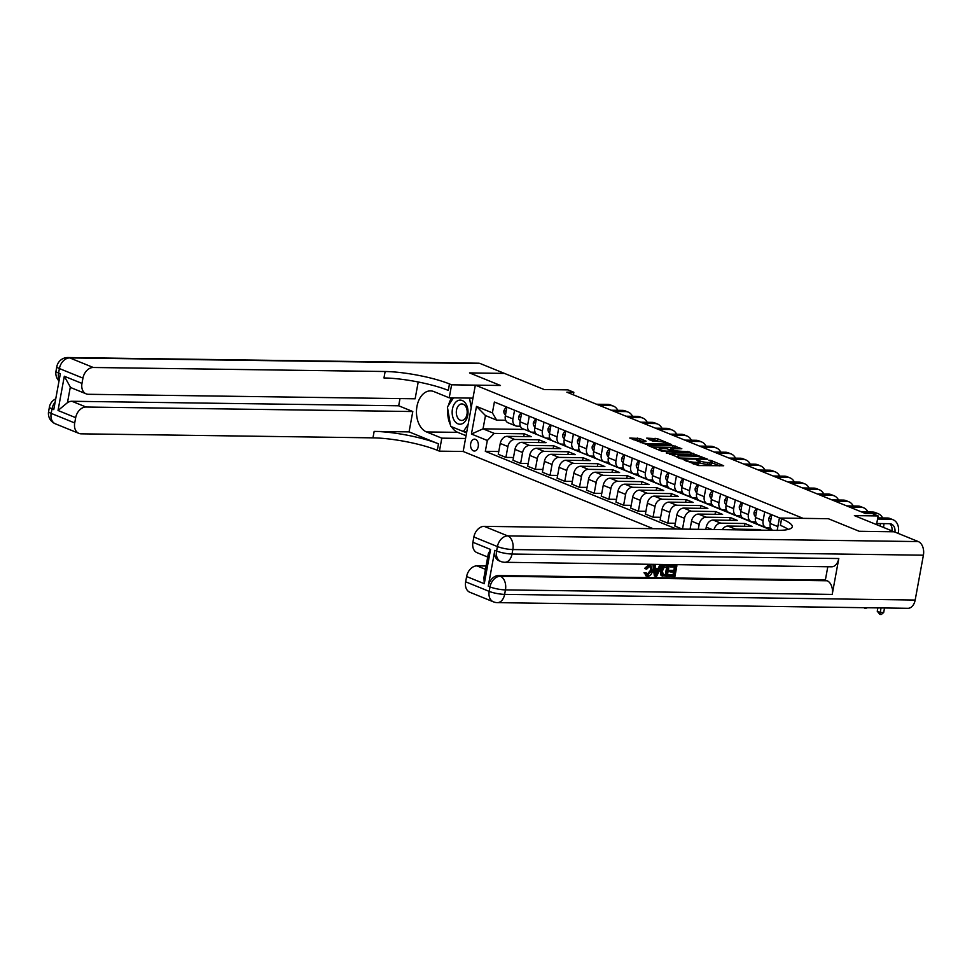 <?xml version="1.0" encoding="UTF-8"?>
<svg xmlns="http://www.w3.org/2000/svg" width="972" height="972" viewBox="0 0 972 972"><rect width="100%" height="100%" fill="white"/><g stroke="black" fill="none" stroke-linecap="round" stroke-linejoin="round"><path stroke-width="1.46" d="M683.741 459.756L698.394 465.552L723.703 465.758L711.006 460.461L708.795 460.218L710.678 461.068A5.832 1.094 10.4 0 1 712.026 462.065A5.832 1.094 10.4 0 1 709.985 462.514L707.932 462.49A5.832 1.094 10.4 0 1 699.852 460.922L696.499 459.938L697.932 460.898A5.832 1.094 10.4 0 1 699.281 461.894A5.832 1.094 10.4 0 1 697.24 462.344L695.187 462.308A5.832 1.094 10.4 0 1 687.107 460.752L683.741 459.756M473.4 450.826A5.941 3.912 -89.2 0 0 474.372 451.02A5.941 3.912 -89.2 0 0 478.333 445.881A5.941 3.912 -89.2 0 0 475.515 439.356A5.941 3.912 -89.2 0 0 474.543 439.15A5.941 3.912 -89.2 0 0 470.594 444.289A5.941 3.912 -89.2 0 0 473.4 450.826M639.843 438.506L629.759 438.056L646.344 444.398L671.652 444.605L657.594 438.749L646.708 438.141L652.334 440.972L659.004 441.519A4.872 0.911 10.4 0 1 664.192 442.309A4.872 0.911 10.4 0 1 666.889 443.645A4.872 0.911 10.4 0 1 665.188 444.022L648.944 443.803A4.872 0.911 10.4 0 1 643.756 443.013A4.872 0.911 10.4 0 1 641.058 441.665A4.872 0.911 10.4 0 1 642.759 441.288L646.101 441.191L639.843 438.506L639.515 440.304L633.61 439.757M894.119 531.757L854.388 515.61L878.129 515.938L872.249 513.544L865.262 513.447L566.858 392.178L573.845 392.275L567.952 389.881L544.211 389.553L504.48 373.418L469.573 372.932L500.471 385.483L475.344 385.143L803.176 518.368L828.314 518.708L779.435 518.04L781.561 518.902A46.389 8.699 -169.6 0 1 792.277 526.8A46.389 8.699 -169.6 0 1 776.069 530.384L484.226 526.35L507.773 535.924L918.309 541.586L894.179 531.781L859.272 531.295L828.314 518.708L859.212 531.271L894.119 531.781M666.33 452.527L682.283 459.003L707.592 459.209L691.007 452.867L666.245 453.025M661.786 451.215L647.729 445.358L673.037 445.565L681.822 448.736L670.546 448.882L674.835 450.765L689.841 451.956L661.786 451.215M653.135 528.683L463.17 451.482L475.344 385.143M676.451 528.999L485.332 451.336L487.324 440.486L471.432 434.034L476.499 406.418L492.391 412.881L494.384 402.031L779.86 518.04M573.371 394.826L573.845 392.275M876.537 524.613L878.129 515.938M523.592 429.077L771.853 530.323M523.531 429.405L483.035 428.846L494.226 433.391L524.248 433.804L523.738 436.574M513.483 457.496L505.902 457.399L498.259 454.288L500.252 443.439A7.424 5.407 -67.9 0 1 507.153 436.343L531.307 436.683L524.248 433.804M505.902 457.399L507.894 446.549A7.424 5.407 -67.9 0 1 514.796 439.453L538.962 439.781L538.452 442.552M528.197 463.474L520.628 463.377L512.973 460.266L514.966 449.416A7.424 5.407 -67.9 0 1 521.867 442.321L546.021 442.661L538.962 439.781M520.628 463.377L522.608 452.527A7.424 5.407 -67.9 0 1 529.509 445.431L553.676 445.771L553.165 448.529M542.911 469.464L535.341 469.355L527.687 466.244L529.679 455.394A7.424 5.407 -67.9 0 1 536.58 448.299L560.735 448.639L553.676 445.771M535.341 469.355L537.322 458.505A7.424 5.407 -67.9 0 1 544.235 451.409L568.389 451.749L567.879 454.507M557.624 475.442L550.055 475.332L542.4 472.222L544.393 461.372A7.424 5.407 -67.9 0 1 551.294 454.288L575.448 454.617L568.389 451.749M550.055 475.332L552.047 464.482A7.424 5.407 -67.9 0 1 558.949 457.387L583.103 457.727L582.593 460.497M572.338 481.419L564.768 481.31L557.114 478.2L559.107 467.362A7.424 5.407 -67.9 0 1 566.008 460.266L590.162 460.594L583.103 457.727M564.768 481.31L566.761 470.472A7.424 5.407 -67.9 0 1 573.662 463.377L597.816 463.705L597.306 466.475M587.052 487.397L579.482 487.288L571.828 484.19L573.82 473.34A7.424 5.407 -67.9 0 1 580.721 466.244L604.876 466.572L597.816 463.705M579.482 487.288L581.475 476.45A7.424 5.407 -67.9 0 1 588.376 469.355L612.53 469.683L612.02 472.453M601.765 493.375L594.196 493.278L586.541 490.167L588.534 479.318A7.424 5.407 -67.9 0 1 595.435 472.222L619.589 472.55L612.53 469.683M594.196 493.278L596.188 482.428A7.424 5.407 -67.9 0 1 603.09 475.332L627.244 475.66L626.733 478.431M616.479 499.353L608.909 499.256L601.255 496.145L603.248 485.295A7.424 5.407 -67.9 0 1 610.149 478.2L634.303 478.54L627.244 475.66M608.909 499.256L610.902 488.406A7.424 5.407 -67.9 0 1 617.803 481.31L641.957 481.65L641.447 484.408M631.192 505.343L623.623 505.233L615.969 502.123L617.961 491.273A7.424 5.407 -67.9 0 1 624.862 484.178L649.017 484.518L641.957 481.65M623.623 505.233L625.616 494.384A7.424 5.407 -67.9 0 1 632.517 487.288L656.671 487.628L656.161 490.386M645.906 511.321L638.337 511.211L630.682 508.101L632.675 497.251A7.424 5.407 -67.9 0 1 639.576 490.155L663.73 490.495L656.671 487.628M638.337 511.211L640.329 500.361A7.424 5.407 -67.9 0 1 647.231 493.266L671.385 493.606L670.874 496.364M660.62 517.298L653.05 517.189L645.396 514.079L647.388 503.241A7.424 5.407 -67.9 0 1 654.29 496.145L678.444 496.473L671.385 493.606M653.05 517.189L655.043 506.339A7.424 5.407 -67.9 0 1 661.944 499.256L686.098 499.584L685.588 502.354M675.333 523.276L667.764 523.167L660.11 520.056L662.102 509.219A7.424 5.407 -67.9 0 1 669.003 502.123L693.17 502.451L686.098 499.584M667.764 523.167L669.757 512.329A7.424 5.407 -67.9 0 1 676.658 505.233L700.812 505.562L700.314 508.332M682.32 529.084L674.823 526.046L676.816 515.196A7.424 5.407 -67.9 0 1 683.717 508.101L707.883 508.429L700.812 505.562M682.49 529.084L684.47 518.307A7.424 5.407 -67.9 0 1 691.371 511.211L715.526 511.539L715.028 514.31M690.059 529.193L691.529 521.174A7.424 5.407 -67.9 0 1 698.431 514.079L722.597 514.407L715.526 511.539M698.261 529.303L699.184 524.285A7.424 5.407 -67.9 0 1 706.085 517.189L730.239 517.517L729.741 520.287M705.83 529.412L706.243 527.152A7.424 5.407 -67.9 0 1 713.144 520.056L737.311 520.397L730.239 517.517M714.068 529.521A7.424 5.407 -67.9 0 1 720.799 523.167L744.953 523.507L744.455 526.265M722.317 529.631A7.424 5.407 -67.9 0 1 727.858 526.034L752.024 526.374L744.953 523.507M733.034 529.789A7.424 5.407 -67.9 0 1 735.512 529.145L759.679 529.485L759.545 530.153M761.38 530.177L759.679 529.485M505.683 420.244L496.656 420.123L485.478 415.579L483.035 428.846L471.432 434.034M770.541 527.881L767.382 527.845A7.424 5.407 -67.9 0 1 765.9 527.541A7.424 5.407 -67.9 0 1 763.105 520.591L764.709 511.892M755.827 521.903L752.668 521.855A7.424 5.407 -67.9 0 1 751.186 521.563A7.424 5.407 -67.9 0 1 748.391 514.613L749.995 505.902M741.114 515.925L737.955 515.877A7.424 5.407 -67.9 0 1 736.472 515.585A7.424 5.407 -67.9 0 1 733.678 508.635L735.282 499.924M726.4 509.948L723.241 509.899A7.424 5.407 -67.9 0 1 721.759 509.607A7.424 5.407 -67.9 0 1 718.964 502.646L720.568 493.946M711.686 503.97L708.527 503.921A7.424 5.407 -67.9 0 1 707.045 503.63A7.424 5.407 -67.9 0 1 704.25 496.668L705.854 487.968M696.973 497.98L693.801 497.943A7.424 5.407 -67.9 0 1 692.331 497.652A7.424 5.407 -67.9 0 1 689.537 490.69L691.141 481.99M682.259 492.002L679.088 491.966A7.424 5.407 -67.9 0 1 677.618 491.662A7.424 5.407 -67.9 0 1 674.823 484.712L676.427 476.013M667.545 486.024L664.374 485.988A7.424 5.407 -67.9 0 1 662.904 485.684A7.424 5.407 -67.9 0 1 660.11 478.734L661.701 470.023M652.832 480.047L649.661 479.998A7.424 5.407 -67.9 0 1 648.19 479.706A7.424 5.407 -67.9 0 1 645.396 472.757L646.988 464.045M638.118 474.069L634.947 474.02A7.424 5.407 -67.9 0 1 633.477 473.728A7.424 5.407 -67.9 0 1 630.682 466.779L632.274 458.067M623.404 468.091L620.233 468.042A7.424 5.407 -67.9 0 1 618.763 467.751A7.424 5.407 -67.9 0 1 615.969 460.789L617.56 452.089M608.679 462.113L605.52 462.065A7.424 5.407 -67.9 0 1 604.037 461.773A7.424 5.407 -67.9 0 1 601.255 454.811L602.847 446.112M593.965 456.123L590.806 456.087A7.424 5.407 -67.9 0 1 589.324 455.795A7.424 5.407 -67.9 0 1 586.541 448.833L588.133 440.134M579.251 450.145L576.092 450.109A7.424 5.407 -67.9 0 1 574.61 449.805A7.424 5.407 -67.9 0 1 571.828 442.855L573.419 434.156M564.538 444.168L561.379 444.119A7.424 5.407 -67.9 0 1 559.896 443.827A7.424 5.407 -67.9 0 1 557.114 436.878L558.706 428.166M549.824 438.19L546.665 438.141A7.424 5.407 -67.9 0 1 545.183 437.85A7.424 5.407 -67.9 0 1 542.4 430.9L543.992 422.188M535.11 432.212L531.951 432.163A7.424 5.407 -67.9 0 1 530.469 431.872A7.424 5.407 -67.9 0 1 527.675 424.922L529.278 416.21M520.397 426.234L517.238 426.186A7.424 5.407 -67.9 0 1 515.755 425.894A7.424 5.407 -67.9 0 1 512.961 418.932L514.565 410.233M498.77 451.518L485.332 451.336M777.697 527.504A7.424 5.407 -67.9 0 1 777.819 526.569L779.423 517.869M772.776 530.335A7.424 5.407 -67.9 0 1 770.176 523.458L771.768 514.759M765.9 527.541L758.245 524.43A7.424 5.407 -67.9 0 1 755.463 517.481L757.054 508.781M751.186 521.563L743.531 518.453A7.424 5.407 -67.9 0 1 740.749 511.503L742.341 502.791M736.472 515.585L728.818 512.475A7.424 5.407 -67.9 0 1 726.035 505.525L727.627 496.814M721.759 509.607L714.104 506.497A7.424 5.407 -67.9 0 1 711.31 499.547L712.913 490.836M707.045 503.63L699.39 500.519A7.424 5.407 -67.9 0 1 696.596 493.557L698.2 484.858M692.331 497.652L684.677 494.541A7.424 5.407 -67.9 0 1 681.882 487.58L683.486 478.88M677.618 491.662L669.963 488.552A7.424 5.407 -67.9 0 1 667.169 481.602L668.772 472.902M662.904 485.684L655.25 482.574A7.424 5.407 -67.9 0 1 652.455 475.624L654.059 466.925M648.19 479.706L640.536 476.596A7.424 5.407 -67.9 0 1 637.741 469.646L639.345 460.935M633.477 473.728L625.822 470.618A7.424 5.407 -67.9 0 1 623.028 463.668L624.632 454.957M618.763 467.751L611.109 464.64A7.424 5.407 -67.9 0 1 608.314 457.691L609.918 448.979M604.037 461.773L596.395 458.663A7.424 5.407 -67.9 0 1 593.6 451.701L595.204 443.001M589.324 455.795L581.681 452.685A7.424 5.407 -67.9 0 1 578.887 445.723L580.478 437.023M574.61 449.805L566.968 446.695A7.424 5.407 -67.9 0 1 564.173 439.745L565.765 431.046M559.896 443.827L552.254 440.717A7.424 5.407 -67.9 0 1 549.459 433.767L551.051 425.068M545.183 437.85L537.54 434.739A7.424 5.407 -67.9 0 1 534.746 427.789L536.337 419.078M530.469 431.872L522.815 428.761A7.424 5.407 -67.9 0 1 520.032 421.812L521.624 413.1M515.755 425.894L508.101 422.784A7.424 5.407 -67.9 0 1 505.319 415.822L506.91 407.122M492.391 412.881L496.656 420.123M494.226 433.391L487.324 440.486M476.499 406.418L485.478 415.579M693.267 464.009A5.832 1.094 10.4 0 0 694.859 464.106L695.187 462.308M699.281 461.894L698.953 463.68A5.832 1.094 10.4 0 1 696.912 464.13L694.859 464.106M712.026 462.065L711.698 463.863A5.832 1.094 10.4 0 1 709.657 464.312L707.604 464.276A5.832 1.094 10.4 0 1 699.524 462.721L699.16 462.563M719.535 465.843L711.905 462.745M695.806 456.208L690.679 454.653L669.538 454.361M680.4 458.031L703.825 458.663L702.306 457.666A5.832 1.094 10.4 0 0 694.215 456.111L679.416 455.904A5.832 1.094 10.4 0 0 677.375 456.354A5.832 1.094 10.4 0 0 678.723 457.35L680.279 458.687M651.58 447.059L672.709 447.351L673.037 445.565M677.654 448.821L672.709 447.351M660.802 448.59A4.872 0.911 10.4 0 0 659.089 448.967A4.872 0.911 10.4 0 0 661.786 450.315A4.872 0.911 10.4 0 0 666.974 451.105L672.916 450.729L666.525 448.675L660.802 448.59M642.006 441.312L639.515 440.304M659.733 441.543L654.739 440.049L649.916 439.988M667.485 444.69L666.756 444.398M898.213 533.409L898.322 532.802A13.924 10.145 112.1 0 0 893.086 519.765A13.924 10.145 112.1 0 0 890.316 519.206L877.558 519.036M893.086 519.765L890.145 518.562A13.924 10.145 112.1 0 0 887.375 518.015L877.777 517.882M876.744 523.519L889.489 523.689A9.283 6.768 -67.9 0 1 891.336 524.066A9.283 6.768 -67.9 0 1 894.933 532.085M889.769 523.701A9.283 6.768 -67.9 0 1 891.992 530.882M877.874 607.889L877.254 611.254L880.207 612.457L883.694 612.494L884.52 607.974M881.033 607.925L879.939 614.438L877.254 611.254M883.694 612.494L881.337 614.462L879.939 614.438M771.634 515.5L770.638 515.099L768.803 518.21A4.921 3.584 112.1 0 0 769.763 522.11L770.322 522.681M882.649 517.955A13.924 10.145 112.1 0 0 878.372 513.787A13.924 10.145 112.1 0 0 875.602 513.228L864.351 513.07M878.372 513.787L875.432 512.584A13.924 10.145 112.1 0 0 872.662 512.037L861.411 511.88M880.243 523.568A9.283 6.768 -67.9 0 1 880.219 526.107M877.364 523.531A9.283 6.768 -67.9 0 1 877.279 524.904M867.51 607.743L865.226 608.46L863.889 607.694M883.499 527.432L883.609 526.824A13.924 10.145 112.1 0 0 883.888 523.616M865.226 608.46L865.323 607.707M771.707 515.111L770.638 515.099M756.921 509.522L755.924 509.121L754.09 512.22A4.921 3.584 112.1 0 0 755.037 516.132L755.596 516.691M867.935 511.965A13.924 10.145 112.1 0 0 863.658 507.809A13.924 10.145 112.1 0 0 860.888 507.25L849.637 507.092M863.658 507.809L860.718 506.606A13.924 10.145 112.1 0 0 857.948 506.06L846.697 505.902M756.994 509.134L755.924 509.121M742.207 503.545L741.211 503.132L739.376 506.242A4.921 3.584 112.1 0 0 740.324 510.154L740.883 510.713M853.222 505.987A13.924 10.145 112.1 0 0 848.945 501.819A13.924 10.145 112.1 0 0 846.175 501.273L834.924 501.115M848.945 501.819L846.005 500.629A13.924 10.145 112.1 0 0 843.234 500.082L831.983 499.924M742.28 503.156L741.211 503.132M727.493 497.567L726.497 497.154L724.662 500.264A4.921 3.584 112.1 0 0 725.61 504.176L726.169 504.735M838.508 500.009A13.924 10.145 112.1 0 0 834.231 495.842A13.924 10.145 112.1 0 0 831.461 495.295L820.21 495.137M834.231 495.842L831.291 494.651A13.924 10.145 112.1 0 0 828.521 494.092L817.27 493.946M727.566 497.178L726.497 497.154M465.77 403.635A12.065 7.946 -89.2 0 0 454.532 403.659A12.065 7.946 -89.2 0 0 454.422 420.718A12.065 7.946 -89.2 0 0 465.649 420.694A12.065 7.946 -89.2 0 0 465.77 403.635M465.637 406.357A8.262 5.443 -89.2 0 0 461.858 403.939A8.262 5.443 -89.2 0 0 456.755 409.005A8.262 5.443 -89.2 0 0 457.861 418.045A8.262 5.443 -89.2 0 0 461.627 420.463A8.262 5.443 -89.2 0 0 466.742 415.384A8.262 5.443 -89.2 0 0 465.637 406.357M466.815 431.568L463.377 431.519L450.668 426.356L447.387 407.013L453.462 397.876M469.537 398.095L471.189 407.79M468.14 424.351L463.377 431.519M646.817 574.683L650.341 570.528C650.9 568.013 650.304 566.555 648.543 566.141M647.607 576.311L644.946 573.14L646.186 572.824L647.887 575.072L651.276 570.916C651.848 568.401 651.24 566.931 649.49 566.518L646.647 569.179L644.582 568.426L648.664 564.89L649.94 565.121L650.876 565.51L652.455 570.928C651.799 574.233 650.183 576.032 647.607 576.311L645.639 575.74M646.659 575.922L643.999 572.751L646.186 572.824M655.493 568.45L658.153 568.486L659.721 565.182L661.908 565.582L656.61 576.299L655.274 576.275L653.925 565.473L655.177 565.485L655.529 568.814L659.101 568.863L660.656 565.57L661.908 565.582M655.274 576.275L654.338 575.898L652.99 565.097L655.177 565.485M668.991 576.469L669.222 575.23L673.948 575.29L674.556 571.986L670.158 571.925L670.376 570.673L674.787 570.734L675.467 567.016L670.522 566.943L669.587 566.567L669.817 565.327L676.877 565.789L674.908 576.554L668.056 576.08L668.286 574.841L673.013 574.914L673.547 571.961M670.158 571.925L669.21 571.536L669.441 570.297L673.839 570.357L674.459 567.004M494.833 550.322L496.595 551.039A11.129 8.116 112.1 0 0 500.774 561.476L499.013 560.759A11.129 8.116 -67.9 0 1 494.833 550.322L488.248 586.189A11.129 8.116 -67.9 0 1 498.6 575.546L500.361 576.262L827.123 580.77A11.129 7.339 90.8 0 1 832.214 594.402L838.787 558.536A11.129 7.339 90.8 0 1 831.582 566.798L504.82 562.29A11.129 7.339 -89.2 0 0 512.037 554.028L838.787 558.536M827.804 566.749L825.362 580.053L498.6 575.546M662.552 576.104L660.839 575.06L660.328 570.649C660.948 567.198 662.576 565.412 665.2 565.254L669.149 565.68L667.169 576.445L661.774 575.436L661.276 571.026C661.896 567.587 663.512 565.789 666.148 565.643L669.149 565.68M661.908 575.849L662.855 576.226M779.435 518.04L777.175 530.384M484.275 583.71L483.959 577.477L488.308 553.797L490.556 549.459L484.275 583.71L466.621 576.53L465.649 581.815L489.183 591.389L490.01 586.906L488.248 586.189M466.621 576.53A11.129 8.116 -67.9 0 1 476.973 565.886L485.453 569.337M486.061 566.008L476.973 565.886M832.214 594.402L505.452 589.895L504.626 594.366A11.129 2.09 10.4 0 1 489.183 591.389A11.129 8.116 112.1 0 0 493.375 601.814L469.828 592.252A11.129 8.116 -67.9 0 1 465.649 581.815M918.309 541.586A11.129 7.339 90.8 0 1 923.4 555.206L915.174 600.04A11.129 7.339 90.8 0 1 907.957 608.302L497.409 602.64A11.129 7.339 -89.2 0 0 504.626 594.366L915.174 600.04M487.713 557.029L477.094 552.716A11.129 8.116 -67.9 0 1 472.902 542.279L490.556 549.459M923.4 555.206L512.852 549.545L512.037 554.028A11.129 2.09 10.4 0 1 496.595 551.039L497.421 546.568L473.874 536.994L472.902 542.279M473.874 536.994A11.129 8.116 -67.9 0 1 484.226 526.35M825.362 580.053L827.123 580.77M781.561 518.902L780.37 525.354A46.389 8.699 -169.6 0 1 788.316 529.4M670.522 566.943L670.753 565.704L669.817 565.327M670.753 565.704L676.877 565.789M674.787 570.734L673.839 570.357M670.376 570.673L669.441 570.297M673.948 575.29L673.013 574.914M669.222 575.23L668.286 574.841M663.171 574.914L666.221 575.181L667.74 566.907L663.888 567.624L662.454 571.062L663.305 574.987M666.148 565.643L665.2 565.254M661.276 571.026L660.328 570.649M666.221 575.181L665.273 574.804L666.731 566.895M662.236 574.537L665.273 574.804M664.52 575.157L663.572 574.78M657.108 573.067L658.518 570.102L655.65 570.066L656.173 575.047L657.4 570.09M660.656 565.57L659.721 565.182M659.101 568.863L658.153 568.486M653.925 565.473L652.99 565.097M651.276 570.916L650.341 570.528M650.171 566.652L649.49 566.518M644.946 573.14L643.999 572.751M645.529 568.814L649.6 565.279L648.664 564.89M649.6 565.279L650.876 565.51M55.355 423.816A11.129 11.129 0 0 1 48.6 411.496A11.129 2.09 10.4 0 0 51.176 413.379L74.71 422.954A11.129 8.116 112.1 0 0 78.902 433.378L55.355 423.816A11.129 8.116 -67.9 0 1 51.176 413.379L52.002 408.908L53.764 409.625L60.349 373.758L58.575 373.041L59.401 368.558A11.129 8.116 -67.9 0 1 69.753 357.915L93.3 367.489A11.129 8.116 112.1 0 0 82.948 378.132L59.401 368.558A11.129 2.09 -169.6 0 1 56.826 366.663A11.129 11.129 0 0 1 67.931 357.538A11.129 7.339 -89.2 0 1 69.753 357.915L480.302 363.577L504.432 373.394L469.512 372.908L500.471 385.483L451.603 384.815L449.477 383.952A46.389 8.699 10.4 0 0 385.143 371.511L93.3 367.489M472.951 398.143L449.222 397.815L433.913 391.595A20.874 13.754 -89.2 0 0 430.499 390.89A20.874 13.754 -89.2 0 0 416.611 408.957A20.874 13.754 -89.2 0 0 426.514 431.933L441.81 438.153L439.429 451.154L437.303 450.291A46.389 8.699 10.4 0 0 372.969 437.85L81.126 433.828A11.129 8.116 112.1 0 1 78.902 433.378M449.222 397.815L451.603 384.815M86.156 393.854L72.037 388.107A11.129 8.116 -67.9 0 1 70.324 387.05L67.457 402.663L58.028 410.488L64.31 376.237L81.976 383.418A11.129 8.116 112.1 0 0 86.156 393.854A11.129 8.116 112.1 0 0 88.379 394.292L415.129 398.799L418.215 381.996M399.99 398.593L398.678 405.786L412.796 411.533L86.034 407.025A11.129 8.116 112.1 0 0 75.682 417.668L58.028 410.488M409.066 431.884L438.493 443.84A46.389 8.699 10.4 0 0 374.159 431.398L409.066 431.884L412.796 411.533M81.976 383.418L82.948 378.132M67.931 357.538L478.479 363.2A11.129 7.339 90.8 0 1 480.302 363.577M465.552 438.481L441.81 438.153M463.17 451.482L439.429 451.154M74.71 422.954L75.682 417.668M67.457 402.663A11.129 8.116 -67.9 0 1 71.916 401.278L86.034 407.025M398.678 405.786L71.916 401.278M449.477 383.952L448.299 390.404A46.389 8.699 10.4 0 0 383.964 377.962L385.143 371.511M64.31 376.237L70.324 387.05M466.062 435.723L457.788 432.37A20.874 13.754 90.8 0 1 451.482 426.696M450.376 424.703A20.874 13.754 90.8 0 1 447.849 409.771M448.59 405.203A20.874 13.754 90.8 0 1 451.615 397.84M451.834 426.83L466.584 432.856M712.78 491.589L711.783 491.176L709.949 494.286A4.921 3.584 112.1 0 0 710.897 498.186L711.455 498.758M823.794 494.031A13.924 10.145 112.1 0 0 819.518 489.864A13.924 10.145 112.1 0 0 816.747 489.317L805.496 489.159M819.518 489.864L816.577 488.673A13.924 10.145 112.1 0 0 813.807 488.114L802.556 487.956M712.853 491.188L711.783 491.176M698.066 485.599L697.058 485.198L695.223 488.308A4.921 3.584 112.1 0 0 696.183 492.209L696.742 492.78M809.081 488.053A13.924 10.145 112.1 0 0 804.804 483.886A13.924 10.145 112.1 0 0 802.034 483.339L790.783 483.181M804.804 483.886L801.864 482.695A13.924 10.145 112.1 0 0 799.081 482.136L787.842 481.978M698.139 485.21L697.058 485.198M683.352 479.621L682.344 479.22L680.509 482.331A4.921 3.584 112.1 0 0 681.469 486.231L682.028 486.802M794.367 482.076A13.924 10.145 112.1 0 0 790.09 477.908A13.924 10.145 112.1 0 0 787.32 477.349L776.069 477.203M790.09 477.908L787.15 476.705A13.924 10.145 112.1 0 0 784.368 476.159L773.129 476.001M683.413 479.232L682.344 479.22M668.639 473.643L667.63 473.243L665.796 476.341A4.921 3.584 112.1 0 0 666.756 480.253L667.314 480.824M779.653 476.098A13.924 10.145 112.1 0 0 775.377 471.93A13.924 10.145 112.1 0 0 772.606 471.371L761.355 471.213M775.377 471.93L772.436 470.727A13.924 10.145 112.1 0 0 769.654 470.181L758.403 470.023M668.7 473.255L667.63 473.243M653.913 467.666L652.917 467.265L651.082 470.363A4.921 3.584 112.1 0 0 652.042 474.275L652.601 474.834M764.94 470.108A13.924 10.145 112.1 0 0 760.663 465.953A13.924 10.145 112.1 0 0 757.893 465.394L746.642 465.236M760.663 465.953L757.71 464.75A13.924 10.145 112.1 0 0 754.94 464.203L743.689 464.045M653.986 467.277L652.917 467.265M639.199 461.688L638.203 461.275L636.368 464.385A4.921 3.584 112.1 0 0 637.328 468.297L637.887 468.856M750.226 464.13A13.924 10.145 112.1 0 0 745.949 459.963A13.924 10.145 112.1 0 0 743.167 459.416L731.928 459.258M745.949 459.963L742.997 458.772A13.924 10.145 112.1 0 0 740.227 458.213L728.976 458.067M639.272 461.299L638.203 461.275M624.486 455.71L623.489 455.297L621.655 458.407A4.921 3.584 112.1 0 0 622.615 462.32L623.173 462.879M735.5 458.152A13.924 10.145 112.1 0 0 731.236 453.985A13.924 10.145 112.1 0 0 728.453 453.438L717.215 453.28M731.236 453.985L728.283 452.794A13.924 10.145 112.1 0 0 725.513 452.235L714.262 452.089M624.559 455.309L623.489 455.297M609.772 449.72L608.776 449.319L606.941 452.43A4.921 3.584 112.1 0 0 607.901 456.33L608.46 456.901M720.787 452.174A13.924 10.145 112.1 0 0 716.522 448.007A13.924 10.145 112.1 0 0 713.74 447.46L702.489 447.302M716.522 448.007L713.569 446.816A13.924 10.145 112.1 0 0 710.799 446.257L699.548 446.099M609.845 449.331L608.776 449.319M595.058 443.742L594.062 443.341L592.227 446.452A4.921 3.584 112.1 0 0 593.187 450.352L593.746 450.923M706.073 446.197A13.924 10.145 112.1 0 0 701.796 442.029A13.924 10.145 112.1 0 0 699.026 441.47L687.775 441.324M701.796 442.029L698.856 440.838A13.924 10.145 112.1 0 0 696.086 440.28L684.835 440.122M595.131 443.353L594.062 443.341M580.345 437.765L579.348 437.364L577.514 440.474A4.921 3.584 112.1 0 0 578.474 444.374L579.033 444.945M691.359 440.219A13.924 10.145 112.1 0 0 687.083 436.051A13.924 10.145 112.1 0 0 684.312 435.492L673.061 435.347M687.083 436.051L684.142 434.849A13.924 10.145 112.1 0 0 681.372 434.302L670.121 434.144M580.418 437.376L579.348 437.364M565.631 431.787L564.635 431.386L562.8 434.484A4.921 3.584 112.1 0 0 563.76 438.396L564.319 438.955M676.646 434.241A13.924 10.145 112.1 0 0 672.369 430.074A13.924 10.145 112.1 0 0 669.599 429.515L658.348 429.357M672.369 430.074L669.429 428.871A13.924 10.145 112.1 0 0 666.658 428.324L655.407 428.166M565.704 431.398L564.635 431.386M550.917 425.809L549.921 425.408L548.087 428.506A4.921 3.584 112.1 0 0 549.046 432.418L549.605 432.977M661.932 428.251A13.924 10.145 112.1 0 0 657.655 424.096A13.924 10.145 112.1 0 0 654.885 423.537L643.634 423.379M657.655 424.096L654.715 422.893A13.924 10.145 112.1 0 0 651.945 422.346L640.694 422.188M550.99 425.42L549.921 425.408M536.204 419.831L535.207 419.418L533.373 422.528A4.921 3.584 112.1 0 0 534.333 426.441L534.892 427M647.218 422.273A13.924 10.145 112.1 0 0 642.942 418.106A13.924 10.145 112.1 0 0 640.171 417.559L628.92 417.401M642.942 418.106L640.001 416.915A13.924 10.145 112.1 0 0 637.231 416.356L625.98 416.21M536.277 419.442L535.207 419.418M521.49 413.853L520.494 413.44L518.659 416.551A4.921 3.584 112.1 0 0 519.619 420.451L520.178 421.022M632.505 416.295A13.924 10.145 112.1 0 0 628.228 412.128A13.924 10.145 112.1 0 0 625.458 411.581L614.207 411.423M628.228 412.128L625.288 410.937A13.924 10.145 112.1 0 0 622.517 410.378L611.267 410.233M521.563 413.452L520.494 413.44M506.777 407.863L505.78 407.462L503.946 410.573A4.921 3.584 112.1 0 0 504.905 414.473L505.464 415.044M617.791 410.318A13.924 10.145 112.1 0 0 613.514 406.15A13.924 10.145 112.1 0 0 610.744 405.603L599.493 405.446M613.514 406.15L610.574 404.96A13.924 10.145 112.1 0 0 607.804 404.401L596.553 404.243M506.849 407.475L505.78 407.462M507.153 436.343L514.796 439.453M521.867 442.321L529.509 445.431M536.58 448.299L544.235 451.409M551.294 454.288L558.949 457.387M566.008 460.266L573.662 463.377M580.721 466.244L588.376 469.355M595.435 472.222L603.09 475.332M610.149 478.2L617.803 481.31M624.862 484.178L632.517 487.288M639.576 490.155L647.231 493.266M654.29 496.145L661.944 499.256M669.003 502.123L676.658 505.233M683.717 508.101L691.371 511.211M698.431 514.079L706.085 517.189M713.144 520.056L720.799 523.167M727.858 526.034L735.512 529.145M770.176 523.458L777.819 526.569M755.463 517.481L763.105 520.591M740.749 511.503L748.391 514.613M726.035 505.525L733.678 508.635M706.243 527.152L712.002 529.497M711.31 499.547L718.964 502.646M691.529 521.174L699.184 524.285M696.596 493.557L704.25 496.668M676.816 515.196L684.47 518.307M681.882 487.58L689.537 490.69M662.102 509.219L669.757 512.329M667.169 481.602L674.823 484.712M647.388 503.241L655.043 506.339M652.455 475.624L660.11 478.734M632.675 497.251L640.329 500.361M637.741 469.646L645.396 472.757M617.961 491.273L625.616 494.384M623.028 463.668L630.682 466.779M603.248 485.295L610.902 488.406M608.314 457.691L615.969 460.789M588.534 479.318L596.188 482.428M593.6 451.701L601.255 454.811M573.82 473.34L581.475 476.45M578.887 445.723L586.541 448.833M559.107 467.362L566.761 470.472M564.173 439.745L571.828 442.855M544.393 461.372L552.047 464.482M549.459 433.767L557.114 436.878M529.679 455.394L537.322 458.505M534.746 427.789L542.4 430.9M514.966 449.416L522.608 452.527M520.032 421.812L527.675 424.922M500.252 443.439L507.894 446.549M505.319 415.822L512.961 418.932M686.973 461.445L687.107 460.752M696.912 464.13L697.24 462.344M698.127 460.983L698.261 460.278M699.524 462.721L699.852 460.922M707.604 464.276L707.932 462.49M709.657 464.312L709.985 462.514M710.884 461.153L711.006 460.461M685.382 460.801L685.515 460.108M690.679 454.653L691.007 452.867M693.206 455.151L693.534 453.353M682.052 458.991L682.174 458.371M703.716 459.294L703.825 458.663M678.602 458.043L678.723 457.35M675.236 447.849L675.564 446.051M670.838 449.89L670.959 449.185M674.641 451.846L674.835 450.765M677.241 451.883L677.363 451.251M687.666 452.029L687.775 451.397M666.865 451.737L666.974 451.105M672.588 451.822L672.697 451.178M648.822 444.435L648.944 443.803M665.067 444.654L665.188 444.022M654.739 440.049L655.067 438.263M657.266 440.547L657.594 438.749M636.988 439.806L637.316 438.02M890.316 519.206L887.375 518.015M770.99 518.999L768.84 518.125M875.602 513.228L872.662 512.037M770.371 522.365L769.763 522.11M756.277 513.022L754.126 512.147M860.888 507.25L857.948 506.06M755.657 516.375L755.037 516.132M741.563 507.044L739.413 506.169M846.175 501.273L843.234 500.082M740.943 510.397L740.324 510.154M726.849 501.054L724.699 500.191M831.461 495.295L828.521 494.092M726.23 504.419L725.61 504.176M500.361 576.262A11.129 8.116 112.1 0 0 490.01 586.906A11.129 2.09 -169.6 0 0 505.452 589.895A11.129 7.339 -89.2 0 0 500.361 576.262M507.773 535.924A11.129 8.116 112.1 0 0 497.421 546.568A11.129 2.09 -169.6 0 0 512.852 549.545A11.129 7.339 -89.2 0 0 507.773 535.924M438.493 443.84L437.303 450.291M374.159 431.398L372.969 437.85M59.219 379.882A11.129 8.116 -67.9 0 1 58.575 373.041A11.129 2.09 10.4 0 1 55.999 371.146A11.129 11.129 0 0 0 59.025 380.975M55.732 398.897A11.129 11.129 0 0 0 49.426 407.013A11.129 2.09 -169.6 0 0 52.002 408.908A11.129 8.116 -67.9 0 1 55.137 402.116M457.788 432.37L426.514 431.933M712.136 495.076L709.985 494.213M816.747 489.317L813.807 488.114M711.516 498.442L710.897 498.186M697.422 489.098L695.272 488.223M802.034 483.339L799.081 482.136M696.803 492.464L696.183 492.209M682.709 483.12L680.558 482.246M787.32 477.349L784.368 476.159M682.089 486.486L681.469 486.231M667.995 477.143L665.844 476.268M772.606 471.371L769.654 470.181M667.375 480.508L666.756 480.253M653.281 471.165L651.131 470.29M757.893 465.394L754.94 464.203M652.662 474.518L652.042 474.275M638.568 465.187L636.417 464.312M743.167 459.416L740.227 458.213M637.948 468.54L637.328 468.297M623.854 459.197L621.703 458.334M728.453 453.438L725.513 452.235M623.234 462.563L622.615 462.32M609.128 453.219L606.99 452.345M713.74 447.46L710.799 446.257M608.521 456.585L607.901 456.33M594.414 447.242L592.276 446.367M699.026 441.47L696.086 440.28M593.807 450.607L593.187 450.352M579.701 441.264L577.562 440.389M684.312 435.492L681.372 434.302M579.093 444.629L578.474 444.374M564.987 435.286L562.849 434.411M669.599 429.515L666.658 428.324M564.38 438.651L563.76 438.396M550.274 429.308L548.135 428.433M654.885 423.537L651.945 422.346M549.654 432.662L549.046 432.418M535.56 423.318L533.421 422.456M640.171 417.559L637.231 416.356M534.94 426.684L534.333 426.441M520.846 417.34L518.708 416.478M625.458 411.581L622.517 410.378M520.227 420.706L519.619 420.451M506.133 411.363L503.982 410.488M610.744 405.603L607.804 404.401M505.513 414.728L504.905 414.473M704.141 459.306L704.275 458.565M677.18 457.472L677.375 456.354M670.388 449.708L670.546 448.882M658.894 450.036L659.089 448.967M673.195 451.822L673.341 451.044M640.864 442.71L641.058 441.665M666.695 444.678L666.889 443.645M493.375 601.814A11.129 11.129 0 0 0 497.409 602.64M500.774 561.476A11.129 11.129 0 0 0 504.82 562.29M661.738 575.776L662.673 576.153M55.999 371.146L56.826 366.663M48.6 411.496L49.426 407.013"/></g></svg>
